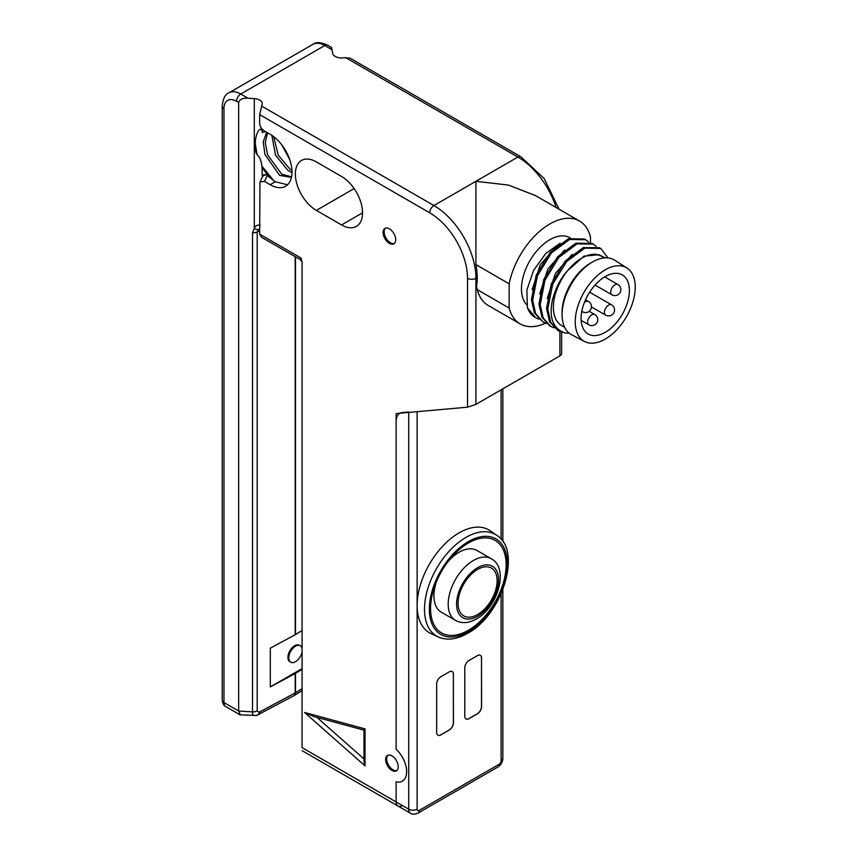 <?xml version="1.0" encoding="UTF-8"?>
<svg xmlns="http://www.w3.org/2000/svg" width="857" height="857" viewBox="0 0 857 857"><rect width="100%" height="100%" fill="white"/><g stroke="black" fill="none" stroke-linecap="round" stroke-linejoin="round"><path stroke-width="1.29" d="M341.547 176.456L316.351 161.909A29.695 17.14 -120 0 0 301.503 160.441A29.695 17.14 -120 0 0 296.95 184.234A29.695 17.14 -120 0 0 316.351 210.394L341.547 224.941A29.695 17.14 -120 0 0 356.383 226.409A29.695 17.14 -120 0 0 360.936 202.616A29.695 17.14 -120 0 0 341.547 176.456M496.781 535.368C522.502 550.558 502.095 615.197 467.622 633.312C456.685 639.526 446.861 640.725 438.152 636.912A58.704 33.894 -60 0 1 427.279 590.419A58.704 33.894 -60 0 1 466.015 537.371A58.704 33.894 -60 0 1 496.781 535.368L490.247 530.804A59.379 34.291 120 0 0 459.116 532.84A59.379 34.291 120 0 0 417.123 605.567L417.123 809.212A5.935 3.428 180 0 1 408.725 809.212L408.725 411.992L402.426 412.549A17.815 10.284 -120 0 0 399.823 413.363A17.815 10.284 -120 0 0 396.127 421.515L396.127 749.307A20.782 11.998 -120 0 1 402.329 781.156A20.782 11.998 -120 0 1 396.127 781.841L396.127 801.938L396.127 781.841A20.782 11.998 -120 0 0 402.329 781.156A20.782 11.998 -120 0 0 396.127 749.307L396.127 413.556L467.515 407.182L467.515 278.279A53.445 30.852 -120 0 0 429.721 212.815L259.66 114.634L261.931 105.111A8.913 5.142 0 0 0 262.274 103.718A8.913 5.142 0 0 0 254.293 98.609L248.048 98.234C242.863 97.848 239.735 99.273 238.664 102.508L238.664 711.031L240.378 714.888L256.629 715.445L293.962 695.648A5.935 3.31 -118.3 0 0 295.204 692.927A5.935 3.428 0 0 0 295.494 692.756L295.494 673.366A5.935 3.428 0 0 1 295.204 673.527L270.309 686.928L270.309 648.138L295.204 634.737A5.935 3.428 0 0 0 295.494 634.576L295.494 256.854M259.66 114.634L259.66 123.365C259.992 126.643 261.589 129.182 264.47 130.992L270.159 134.27A30.884 17.826 -120 0 1 290.33 161.48A30.884 17.826 -120 0 1 285.595 186.226A30.884 17.826 -120 0 1 270.159 184.694L275.247 181.759L287.566 184.758M302.071 261.974L301.203 258.139L300.582 259.789L261.674 237.325L259.66 234.154L259.971 181.93L264.47 181.416L270.159 184.694M302.071 261.888L302.071 747.636C302.071 751.739 302.071 751.739 302.071 747.636L396.127 801.938A8.913 5.142 120 0 0 397.98 806.019A8.913 5.142 120 0 0 402.426 805.58M391.928 770.422A8.913 5.142 -120 0 0 396.384 770.861A8.913 5.142 -120 0 0 397.755 763.726A8.913 5.142 -120 0 0 391.928 755.874A8.913 5.142 -120 0 0 387.482 755.435A8.913 5.142 -120 0 0 386.111 762.569A8.913 5.142 -120 0 0 391.928 770.422M389.41 243.367A8.913 5.142 -120 0 0 393.866 243.806A8.913 5.142 -120 0 0 395.227 236.671A8.913 5.142 -120 0 0 389.41 228.819A8.913 5.142 -120 0 0 384.954 228.38A8.913 5.142 -120 0 0 383.593 235.514A8.913 5.142 -120 0 0 389.41 243.367M302.071 690.646L294.272 695.466A5.935 3.546 -121.8 0 0 295.494 692.756L302.071 688.685M302.071 668.599L270.309 686.928M302.071 648.588A9.502 5.485 120 0 0 300.25 645.739L299.404 645.257A9.502 5.485 120 0 0 292.087 647.796A9.502 5.485 120 0 0 287.931 657.362A9.502 5.485 120 0 0 289.902 661.711L290.748 662.193A9.502 5.485 120 0 0 297.411 660.297A9.502 5.485 120 0 0 302.071 651.749M302.071 630.506L295.494 634.576M258.428 229.526A5.935 3.096 -138.1 0 1 254.293 228.444L252.526 232.772A5.935 3.428 0 0 0 257.196 231.872L259.66 228.594M252.526 232.772L252.526 711.867C252.354 714.759 253.158 715.927 254.925 715.37M331.048 49.17C331.156 46.492 331.488 46.685 332.034 49.738L332.687 53.348A8.913 5.142 0 0 0 343.957 57.762L350.117 58.18L520.874 156.767A5.935 3.428 120 0 0 517.907 157.056L475.914 181.298L475.914 264.609L509.165 283.806A59.379 34.291 120 0 1 538.764 232.065A59.379 34.291 120 0 1 579.514 221.031A59.379 34.291 120 0 1 590.473 236.864L590.473 242.638M302.071 669.296L295.494 673.366M260.035 181.813L262.317 177.142A5.935 4.671 26 0 1 266.216 174.817C263.645 174.335 262.328 175.139 262.263 177.228A8.913 5.142 0 0 0 262.263 177.228L261.996 166.333C261.106 160.334 259.478 156.499 257.132 154.817L255.943 152.428C252.761 134.892 261.321 123.301 262.263 132.492L262.263 129.203M254.293 98.609L254.293 228.444C255.14 225.916 257.111 224.813 260.185 225.123M266.216 174.817L275.247 181.759M579.514 221.031L535.304 195.503L508.437 185.08L475.914 181.298L433.921 205.541L261.503 106M476.513 286.099A59.379 34.291 -120 0 0 475.914 264.609M302.071 745.129L302.071 262.338L300.582 259.789M561.635 332.248L561.635 354.295L559.9 355.891L475.914 404.375L467.515 407.182M520.124 323.882L488.211 305.456A59.379 34.291 -60 0 1 477.253 289.623L509.165 308.049A59.379 34.291 120 0 0 520.124 323.882A59.379 34.291 120 0 0 545.534 323.164M475.914 404.375L475.914 278.279A59.379 34.291 120 0 0 477.253 289.623M509.165 308.049L509.165 283.806M570.43 238.075L569.862 237.743A40.086 23.139 120 0 0 549.819 239.724A40.086 23.139 120 0 0 524.634 271.969A40.086 23.139 120 0 0 526.701 304.738M604.71 257.861L601.775 256.168A40.086 23.139 120 0 0 596.836 254.465A40.086 23.139 120 0 0 581.732 258.15A40.086 23.139 120 0 0 567.741 270.501C560.874 277.882 555.797 287.598 552.508 299.661C548.737 317.679 552.969 328.809 565.213 333.019L558.314 330.781L550.719 322.307L547.773 309.045L552.701 284.16L566.723 261.471L584.87 248.144L600.778 248.455L607.977 257.903M560.135 243.259L545.759 253.458L533.6 270.394L526.862 290.084L527.419 307.802A46.257 26.706 120 0 0 535.089 317.369A46.257 26.706 120 0 0 535.346 317.518M527.419 307.802L535.614 317.679L538.989 319.168M588.588 241.985L585.663 239.735L569.616 239.467L551.426 252.944L537.457 275.74L532.647 300.314L535.625 313.63L543.177 322.039L546.541 323.528M542.813 321.825L534.393 312.891L531.436 299.618L536.236 275.033L550.215 252.237L568.405 238.771L584.442 239.028L585.663 239.735M554.104 327.888L550.74 326.399L543.188 318.001L540.21 304.685L544.945 280.271L558.818 257.496L577.018 243.902L593.215 244.095L596.151 246.345M593.215 244.095L591.994 243.388L575.85 243.174L557.714 256.661L543.777 279.436L538.989 303.978L541.967 317.283L549.851 325.896M600.778 248.455L599.557 247.759L583.36 247.566L565.159 261.16L551.287 283.924L546.552 308.338L549.53 321.654L558.293 330.77M565.213 333.019A46.257 26.706 120 0 0 569.027 333.019M605.695 257.818L596.836 254.465M599.129 254.711L584.003 256.157L567.741 270.501A40.086 23.139 120 0 0 561.689 325.596L564.624 327.288M547.237 298.407L555.432 273.362L572.208 254.315M584.57 341.493L571.533 334.691A43.054 24.853 -60 0 1 562.085 314.69L562.085 312.409A40.258 23.246 -60 0 1 590.548 263.099L592.519 261.963A43.054 24.853 -60 0 1 614.576 260.142L626.981 268.037A42.422 24.489 120 0 0 605.246 269.816A42.422 24.489 120 0 0 577.393 307.684A42.422 24.489 120 0 0 584.57 341.493A42.422 24.489 120 0 0 605.246 339.093A42.422 24.489 120 0 0 632.82 302.189A42.422 24.489 120 0 0 626.981 268.037M562.085 314.69A43.054 24.853 -60 0 1 592.519 261.963L590.548 263.099M605.246 332.334A34.141 19.711 120 0 0 627.549 302.253A34.141 19.711 120 0 0 622.321 274.883A34.141 19.711 120 0 0 605.246 276.575A34.141 19.711 120 0 0 582.942 306.667A34.141 19.711 120 0 0 588.17 334.026A34.141 19.711 120 0 0 605.246 332.334M539.685 294.026L547.869 268.991L564.634 249.965M532.122 289.677L540.306 264.642L557.071 245.605M266.623 132.224L263.238 141.973L264.942 154.464L279.607 175.364L291.455 177.356M291.551 176.863L281.707 174.153L267.588 154.871L265.284 142.637L267.545 132.76M271.83 135.31L275.547 155.203L288.006 170.511L291.991 172.589M291.948 170.404L290.105 169.3L278.204 155.138L273.694 136.649M281.76 144.822L289.666 159.434M274.015 180.923L261.996 166.333M257.132 154.817L255.268 143.708M265.584 131.624L262.263 132.492M262.263 167.779L268.145 175.781M300.25 645.739A9.502 5.485 120 0 0 292.923 648.288A9.502 5.485 120 0 0 288.777 657.844A9.502 5.485 120 0 0 290.748 662.193M364.643 729.96C363.807 730.55 363.936 730.185 365.018 728.879L365.018 765.89L304.546 712.467L365.018 728.879M313.619 716.42L304.546 712.467M363.979 758.927L316.951 717.395M363.979 730.132L363.979 761.841L365.018 765.89M397.98 806.019A8.913 5.142 -60 0 1 396.127 801.938L408.725 809.212A8.913 5.142 120 0 0 410.578 813.293L302.071 750.646M417.123 411.681L417.123 605.567A59.379 34.291 120 0 0 430.932 633.537L438.152 636.912M481.58 658.058A5.935 3.428 120 0 0 480.349 655.337A5.935 3.428 120 0 0 477.381 655.626L468.983 660.479A5.935 3.428 120 0 0 464.783 667.753L464.783 716.238A5.935 3.428 120 0 0 466.015 718.959A5.935 3.428 120 0 0 468.983 718.659L477.381 713.817A5.935 3.428 120 0 0 481.58 706.543L481.495 658.005A5.935 3.428 120 0 0 480.316 655.316M453.449 674.298A5.935 3.428 120 0 0 452.217 671.577A5.935 3.428 120 0 0 449.25 671.877L440.852 676.719A5.935 3.428 120 0 0 436.652 683.993L436.652 732.478A5.935 3.428 120 0 0 437.884 735.199A5.935 3.428 120 0 0 440.852 734.91L449.25 730.057A5.935 3.428 120 0 0 453.449 722.783L453.364 674.245A5.935 3.428 120 0 0 452.175 671.556M468.361 543.017A53.445 30.852 120 0 0 449.668 559.514A53.445 30.852 120 0 0 435.506 584.046A53.445 30.852 120 0 0 468.361 630.291A53.445 30.852 120 0 0 506.144 564.838A53.445 30.852 120 0 0 468.361 543.017M491.211 558.71A35.63 20.568 120 0 0 473.396 560.478A35.63 20.568 120 0 0 450.118 591.876A35.63 20.568 120 0 0 455.581 620.425C461.88 623.746 468.8 623.253 476.363 618.947C497.831 607.463 509.465 567.987 491.211 558.71L476.931 550.462A35.63 20.568 120 0 0 459.116 552.229A35.63 20.568 120 0 0 448.04 561.592M436.492 581.592A35.63 20.568 120 0 0 441.301 612.177L455.581 620.425M477.595 569.444A27.617 15.94 120 0 0 458.067 603.264A27.617 15.94 120 0 0 477.595 614.533A27.617 15.94 120 0 0 497.124 580.714A27.617 15.94 120 0 0 477.595 569.444M465.972 718.937A5.935 3.428 120 0 0 468.897 718.616L477.295 713.763A5.935 3.428 120 0 0 481.495 706.489L481.495 658.005M437.841 735.177A5.935 3.428 120 0 0 440.766 734.856L449.164 730.014A5.935 3.428 120 0 0 453.364 722.74L453.364 674.245M396.877 770.507A8.913 5.142 60 0 1 392.977 769.822A8.913 5.142 60 0 1 386.678 758.906A8.913 5.142 60 0 1 388.039 755.188M394.359 243.452A8.913 5.142 60 0 1 390.46 242.756A8.913 5.142 60 0 1 384.161 231.851A8.913 5.142 60 0 1 385.511 228.133M316.351 210.394L354.145 188.572M341.547 224.941L362.543 212.815M238.664 102.508L236.564 101.297A17.815 10.284 -120 0 0 223.966 108.571L223.966 702.547L238.664 711.031L252.526 711.867A5.935 3.428 0 0 0 257.196 710.967L259.168 712.199A5.935 4.039 75.4 0 1 256.661 715.434M301.203 258.139L259.66 234.154M239.853 714.727L225.809 706.618A8.913 5.142 -60 0 1 223.966 702.547A5.935 3.428 180 0 1 222.231 700.115L222.231 106.15A5.935 3.428 180 0 0 223.966 108.571L223.966 697.694M259.168 712.199L295.204 692.927L295.204 673.527M260.057 711.846A5.935 3.31 61.7 0 1 258.825 714.567M259.66 230.64L257.196 231.872L257.196 710.967M295.204 634.737L295.204 256.682M248.048 98.234L240.763 94.024A23.75 13.712 -120 0 0 228.883 92.845C225.23 94.099 223.013 98.534 222.231 106.15M236.564 101.297A5.935 3.428 -60 0 1 240.763 94.024L324.749 45.539L332.034 49.738M228.883 92.845L312.869 44.36A23.75 13.712 60 0 1 324.749 45.539A5.935 3.428 120 0 1 327.717 45.25L331.338 47.339M264.47 181.416L267.427 175.364M345.489 57.515L517.907 157.056A59.379 34.291 60 0 1 556.129 207.523M467.515 278.279A5.935 3.428 0 0 0 475.914 278.279A59.379 34.291 -120 0 0 433.921 205.541A5.935 3.428 -60 0 0 429.721 212.815M559.9 331.584L559.9 355.891M611.577 304.835A5.935 3.428 120 0 0 608.609 305.135A5.935 3.428 120 0 0 604.41 312.409A5.935 3.428 120 0 0 605.642 315.119A5.935 5.935 0 0 0 614.544 309.977A5.935 5.935 0 0 0 611.577 304.835L589.648 292.183M594.779 314.53A5.935 3.428 120 0 0 591.812 314.83A5.935 3.428 120 0 0 587.613 322.103A5.935 3.428 120 0 0 588.845 324.824A5.935 5.935 0 0 0 597.747 319.672A5.935 5.935 0 0 0 594.779 314.53L589.188 311.305M585.513 299.789L588.48 301.493A5.935 3.428 120 0 0 585.513 301.793A5.935 3.428 120 0 0 584.292 302.703M581.839 311.112A5.935 3.428 120 0 0 582.546 311.787A5.935 5.935 0 0 0 591.448 306.645A5.935 5.935 0 0 0 588.48 301.493M617.876 284.524A5.935 3.428 120 0 0 614.908 284.824A5.935 3.428 120 0 0 610.709 292.098A5.935 3.428 120 0 0 611.941 294.808A5.935 5.935 0 0 0 620.843 289.666A5.935 5.935 0 0 0 617.876 284.524L604.688 276.907M417.123 809.212A2.967 1.714 120 0 0 419.223 810.422L499.01 764.358A2.967 1.714 120 0 0 501.109 760.727L501.109 593.869M501.109 539.31L501.109 389.839M470.225 630.548A58.704 33.894 -60 0 1 466.015 633.237M468.361 541.624A55.148 31.838 -60 0 1 507.355 564.142A55.148 31.838 -60 0 1 468.361 631.684A55.148 31.838 -60 0 1 429.357 609.166A55.148 31.838 -60 0 1 468.361 541.624M477.595 567.741A29.695 17.14 120 0 0 456.599 604.11A29.695 17.14 120 0 0 477.595 616.237A29.695 17.14 120 0 0 498.592 579.868A29.695 17.14 120 0 0 477.595 567.741M499.01 764.358A5.935 3.428 60 0 1 497.778 767.079C500.959 765.022 502.652 762.087 502.845 758.306A5.935 3.428 180 0 1 501.109 760.727M410.578 813.293C411.778 814.525 414.252 814.471 418.002 813.143A5.935 3.428 -120 0 0 419.223 810.422M312.869 44.36C315.783 41.822 320.732 42.122 327.717 45.25M559.053 209.215L544.216 178.588L520.874 156.767M549.519 325.703L550.74 326.399M591.448 306.924L605.642 315.119M581.164 320.389L588.845 324.824M581.796 311.348L582.546 311.787M595.058 285.07L611.941 294.808M225.809 706.618C223.859 705.836 222.67 703.661 222.231 700.115M313.598 716.484L364.064 730.175M502.845 758.306L502.845 589.712M502.845 541.613L502.845 388.832M418.002 813.143L497.778 767.079"/></g></svg>
